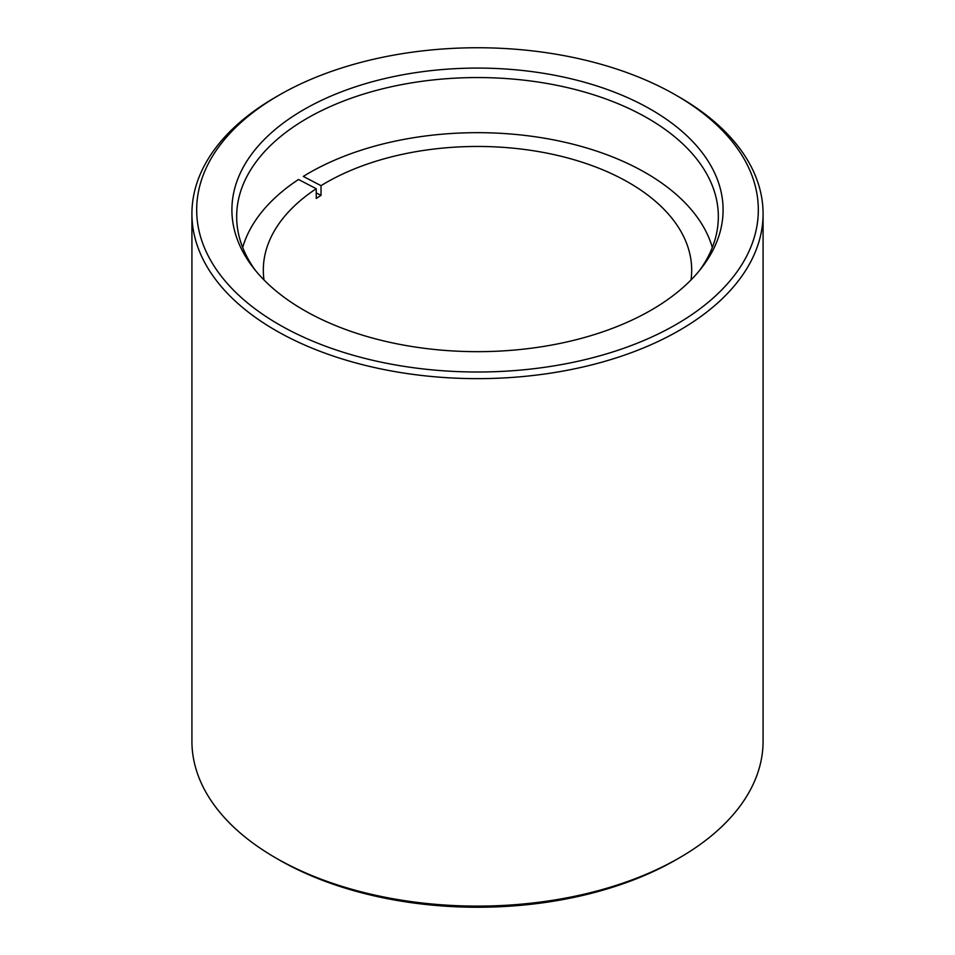 <?xml version="1.0" encoding="UTF-8"?>
<svg xmlns="http://www.w3.org/2000/svg" width="955" height="955" viewBox="0 0 955 955"><rect width="100%" height="100%" fill="white"/><g stroke="black" fill="none" stroke-linecap="round" stroke-linejoin="round"><path stroke-width="1.43" d="M712.323 247.488A238.07 137.448 0 0 0 637.14 168.152A238.07 137.448 0 0 0 303.308 176.424L321.023 185.676L321.023 195.393A214.183 123.661 0 0 0 316.236 198.449L316.236 188.732A214.183 123.661 0 0 0 263.317 270.11A214.183 123.661 0 0 0 263.998 279.958M691.002 279.958A214.183 123.661 0 0 0 691.683 270.11A214.183 123.661 0 0 0 621.12 178.382A214.183 123.661 0 0 0 321.023 185.676M316.236 192.898L321.023 195.393M242.677 247.488A238.07 137.448 0 0 1 298.521 179.48L316.236 188.732M280.842 325.607A280.818 162.123 0 0 0 677.011 323.972A280.818 162.123 0 0 0 676.068 95.237A280.818 162.123 0 0 0 674.158 94.139A280.818 162.123 0 0 0 278.932 95.237A280.818 162.123 0 0 0 280.842 325.607M676.068 95.237L679.435 97.183A285.581 164.881 180 0 1 763.081 213.765A285.581 164.881 180 0 1 588.053 365.789A285.581 164.881 180 0 1 277.511 331.457A285.581 164.881 180 0 1 191.919 213.765A285.581 164.881 180 0 1 275.565 97.183L278.932 95.237M679.435 857.817L676.068 859.763A280.818 162.123 180 0 1 280.842 860.861A280.818 162.123 180 0 1 278.932 859.763L275.565 857.817A285.581 164.881 0 0 0 277.511 858.939A285.581 164.881 0 0 0 679.435 857.817A285.581 164.881 0 0 0 763.081 741.235L763.081 213.765M305.516 311.091A245.59 141.794 180 0 1 253.302 267.758A245.59 141.794 180 0 1 337.258 93.471A245.59 141.794 180 0 1 649.484 108.655A245.59 141.794 180 0 1 701.698 267.758A245.59 141.794 180 0 1 305.516 311.091M699.466 270.563A240.839 139.048 0 0 0 718.339 216.606A240.839 139.048 0 0 0 646.153 117.346A240.839 139.048 0 0 0 384.268 88.397A240.839 139.048 0 0 0 236.661 216.606A240.839 139.048 0 0 0 255.534 270.563M191.919 213.765L191.919 741.235A285.581 164.881 0 0 0 275.565 857.817"/></g></svg>
